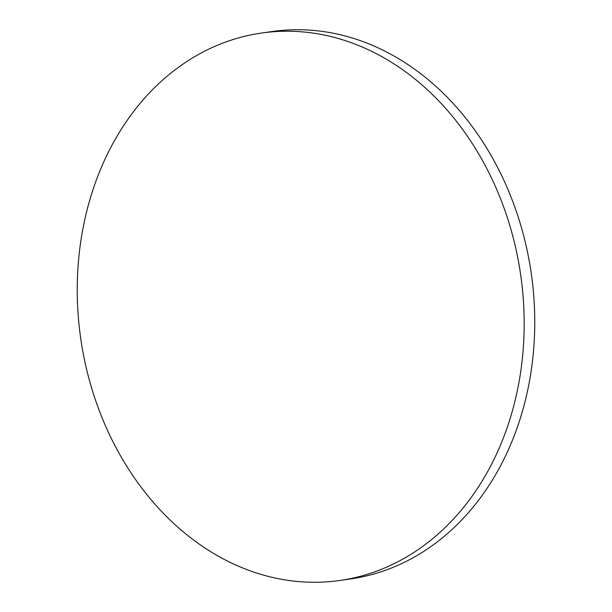 <?xml version="1.0" encoding="UTF-8"?>
<svg xmlns="http://www.w3.org/2000/svg" width="612" height="612" viewBox="0 0 612 612"><rect width="100%" height="100%" fill="white"/><g stroke="black" fill="none" stroke-linecap="round" stroke-linejoin="round"><path stroke-width="0.92" d="M261.691 33.017L272.279 31.51A276.502 222.271 81.9 0 1 530.581 268.875A276.502 222.271 81.9 0 1 358.341 577.652A276.502 222.271 81.9 0 1 350.309 578.983L339.721 580.49A276.502 222.271 81.9 0 1 81.419 343.125A276.502 222.271 81.9 0 1 253.659 34.349A276.502 222.271 81.9 0 1 261.691 33.017A276.502 222.271 81.9 0 1 520.001 270.382A276.502 222.271 81.9 0 1 347.761 579.159A276.502 222.271 81.9 0 1 339.721 580.49"/></g></svg>
